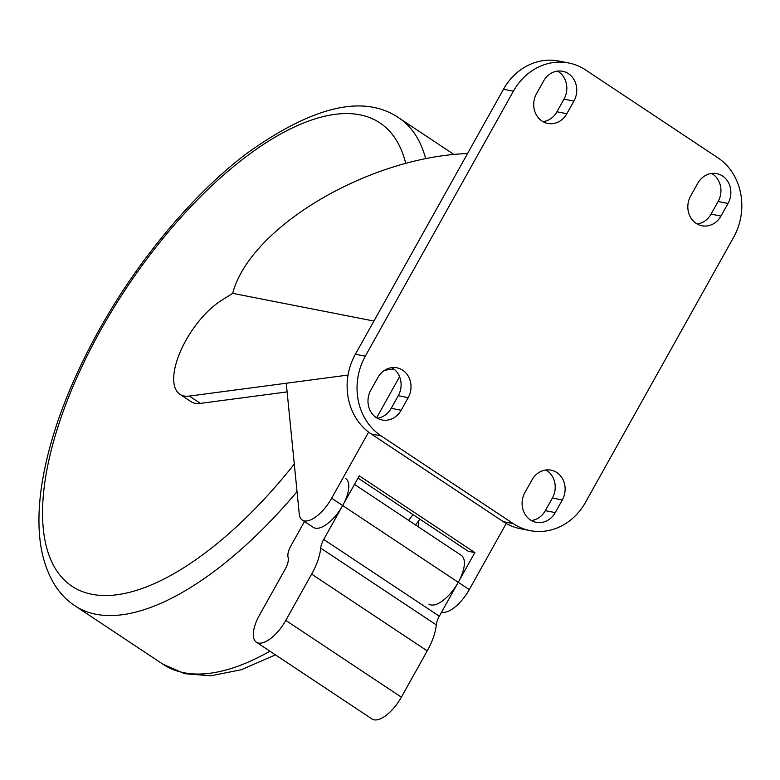 <?xml version="1.0" encoding="UTF-8"?>
<svg xmlns="http://www.w3.org/2000/svg" width="780" height="780" viewBox="0 0 780 780"><rect width="100%" height="100%" fill="white"/><g stroke="black" fill="none" stroke-linecap="round" stroke-linejoin="round"><path stroke-width="1.17" d="M345.686 478.569A29.279 12.607 123.6 0 1 342.664 505.547L323.719 539.448A14.644 6.298 -56.4 0 0 320.697 548.125A43.924 18.905 123.6 0 1 311.649 574.129L285.782 620.402A29.279 12.607 123.6 0 1 256.406 642.213L372.002 718.975A29.279 12.607 -56.4 0 0 401.378 697.164L427.235 650.89A43.924 18.905 -56.4 0 0 436.293 624.877A14.644 6.298 123.6 0 1 439.306 616.21L458.26 582.299A29.279 12.607 -56.4 0 0 461.273 555.331L354.481 484.409M256.406 642.213A29.279 12.607 123.6 0 1 259.428 615.235L285.295 568.961A14.644 6.298 -56.4 0 0 288.103 557.388A14.644 6.298 123.6 0 1 290.921 545.815L304.502 521.518M467.552 153.533C367.975 157.111 249.951 227.38 232.694 293.348L373.932 321.048L232.694 293.348L221.13 300.651A58.559 25.204 -56.4 0 0 180.726 350.776A58.559 25.204 -56.4 0 0 179.907 394.28A58.559 25.204 -56.4 0 0 189.364 396.074L348.055 375.063L286.25 383.243L299.257 513.981A29.279 12.607 -56.4 0 0 302.279 520.045L313.287 527.348A29.279 12.607 -56.4 0 0 342.664 505.547L359.278 475.829L474.864 552.591L468.273 551.294L358.02 478.081M418.236 521.44L418.802 527.114M428.883 604.11A29.279 12.607 -56.4 0 0 458.26 582.299L474.864 552.591M302.279 520.045A29.279 12.607 -56.4 0 0 331.656 498.235L368.608 432.11M393.841 369.008L384.715 370.217L393.841 369.008M376.623 417.787L399.575 376.72M441.568 612.173A29.279 12.607 -56.4 0 0 469.267 589.612L506.23 523.477M287.108 391.901L200.372 403.387A58.559 25.204 123.6 0 1 190.915 401.593L179.907 394.28M381.118 435.903A58.559 52.036 -78.9 0 1 365.293 356.187L513.386 91.202A58.559 52.036 -78.9 0 1 568.688 62.975A58.559 52.036 -78.9 0 1 585.634 69.966L717.736 157.687A58.559 52.036 -78.9 0 1 733.561 237.403L585.458 502.398A58.559 52.036 -78.9 0 1 530.156 530.624A58.559 52.036 -78.9 0 1 513.221 523.624L381.118 435.903L371.202 433.963L503.305 521.683A58.559 52.036 101.1 0 0 520.25 528.674L530.156 530.624M568.688 62.975L558.782 61.025A58.559 52.036 101.1 0 0 503.48 89.252L355.378 354.247A58.559 52.036 101.1 0 0 371.202 433.963M524.94 492.482L531.999 479.866A20.143 17.901 -78.9 0 1 551.021 470.155A20.143 17.901 -78.9 0 1 562.292 499.99L555.243 512.606A20.143 17.901 -78.9 0 1 536.211 522.317A20.143 17.901 -78.9 0 1 524.94 492.482M370.822 390.146L377.881 377.52A20.143 17.901 -78.9 0 1 396.903 367.819A20.143 17.901 -78.9 0 1 408.174 397.644L401.125 410.26A20.143 17.901 -78.9 0 1 382.093 419.971A20.143 17.901 -78.9 0 1 370.822 390.146M690.67 195.946L697.73 183.329A20.143 17.901 -78.9 0 1 716.752 173.618A20.143 17.901 -78.9 0 1 728.023 203.453L720.964 216.07A20.143 17.901 -78.9 0 1 701.942 225.781A20.143 17.901 -78.9 0 1 690.67 195.946M536.552 93.61L543.611 80.984A20.143 17.901 -78.9 0 1 562.633 71.282A20.143 17.901 -78.9 0 1 573.904 101.108L566.846 113.724A20.143 17.901 -78.9 0 1 547.823 123.435A20.143 17.901 -78.9 0 1 536.552 93.61M531.414 520.543A20.143 17.901 101.1 0 0 545.327 510.666L552.386 498.04A20.143 17.901 101.1 0 0 545.912 469.989M377.296 418.197A20.143 17.901 101.1 0 0 391.209 408.32L398.268 395.694A20.143 17.901 101.1 0 0 391.794 367.643M697.144 224.006A20.143 17.901 101.1 0 0 711.058 214.13L718.107 201.503A20.143 17.901 101.1 0 0 711.633 173.453M543.026 121.66A20.143 17.901 101.1 0 0 556.94 111.784L563.989 99.157A20.143 17.901 101.1 0 0 557.515 71.107M439.306 616.21L323.719 539.448M320.697 548.125L436.293 624.877M311.649 574.129L427.235 650.89M285.782 620.402L401.378 697.164M331.656 498.235L469.267 589.612M200.372 403.387L189.364 396.074M269.929 651.183A292.802 126.038 123.6 0 1 183.982 672.731A292.802 126.038 123.6 0 1 163.049 664.277L74.978 605.797A292.802 126.038 -56.4 0 0 95.911 614.25A292.802 126.038 -56.4 0 0 297.034 491.663M425.734 158.857A292.802 126.038 -56.4 0 0 398.941 117.956C363.841 93.931 312.858 105.944 246.002 154.001C192.728 194.551 137.806 260.354 98.982 330.184C67.119 387.787 47.785 441.178 40.999 490.366C37.81 515.258 38.337 536.786 42.588 554.931C48.477 578.701 59.27 595.657 74.978 605.797M294.294 464.061A278.168 119.73 123.6 0 1 71.234 585.721A278.168 119.73 123.6 0 1 100.757 330.018A278.168 119.73 123.6 0 1 359.941 114.816A278.168 119.73 123.6 0 1 405.736 163.478M412.971 514.576A292.802 126.038 123.6 0 1 408.671 520.396M365.293 356.187L355.378 354.247M503.48 89.252L513.386 91.202M513.221 523.624L503.305 521.683M555.243 512.606L545.327 510.666M562.292 499.99L552.386 498.04M401.125 410.26L391.209 408.32M408.174 397.644L398.268 395.694M720.964 216.07L711.058 214.13M728.023 203.453L718.107 201.503M566.846 113.724L556.94 111.784M573.904 101.108L563.989 99.157M398.941 117.956L454.096 154.576M419.903 519.178L415.594 524.989M275.447 654.859L241.439 669.688L210.863 675.792L184.655 673.686L163.049 664.277"/></g></svg>
